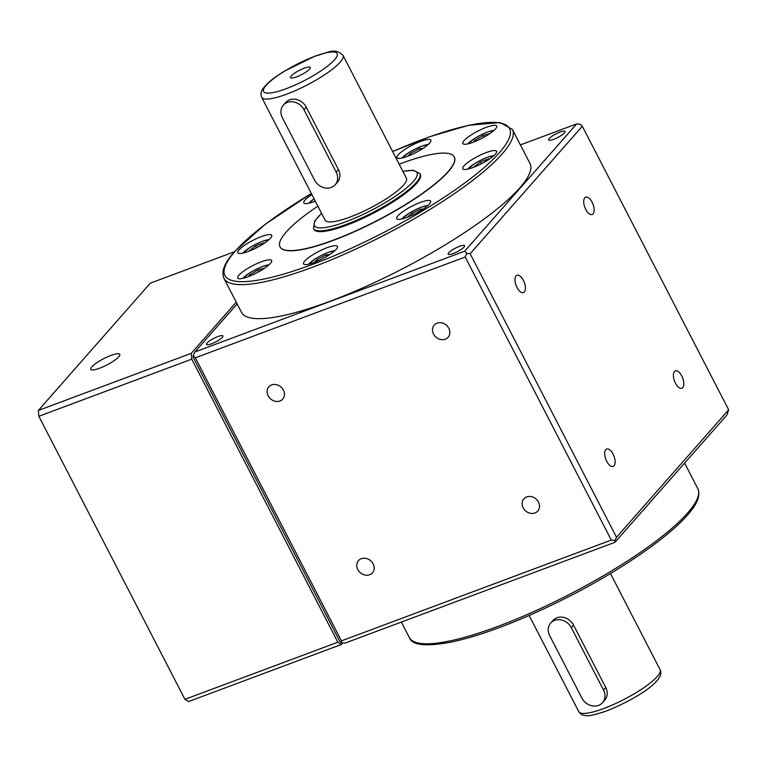 <?xml version="1.0" encoding="UTF-8"?>
<svg xmlns="http://www.w3.org/2000/svg" width="767" height="767" viewBox="0 0 767 767"><rect width="100%" height="100%" fill="white"/><g stroke="black" fill="none" stroke-linecap="round" stroke-linejoin="round"><path stroke-width="1.15" d="M554.656 620.34A13.077 11.169 -138.7 0 0 550.696 623.044A13.077 11.169 -138.7 0 0 549.718 635.709L581.913 698.095A13.077 11.169 -138.7 0 0 602.526 702.697A13.077 11.169 -138.7 0 0 603.504 690.032L571.3 627.646A13.077 11.169 -138.7 0 0 554.656 620.34M602.526 702.697L604.76 700.146A13.077 11.169 -138.7 0 0 605.738 687.481L573.543 625.095A13.077 11.169 -138.7 0 0 556.9 617.79A13.077 11.169 -138.7 0 0 552.94 620.493L550.696 623.044M287.328 102.394A13.077 11.169 -138.7 0 0 283.368 105.108A13.077 11.169 -138.7 0 0 282.39 117.773L314.585 180.149A13.077 11.169 -138.7 0 0 335.189 184.751A13.077 11.169 -138.7 0 0 336.167 172.086L303.972 109.71A13.077 11.169 -138.7 0 0 287.328 102.394M335.189 184.751L337.432 182.201A13.077 11.169 -138.7 0 0 338.41 169.536L306.215 107.159A13.077 11.169 -138.7 0 0 289.571 99.844A13.077 11.169 -138.7 0 0 285.602 102.557L283.368 105.108M304.202 68.215A11.112 2.406 -27.3 0 0 290.511 77.64A11.112 2.406 -27.3 0 0 296.58 76.882A11.112 2.406 -27.3 0 0 310.261 67.448A11.112 2.406 -27.3 0 0 304.202 68.215M350.059 217.042A45.752 9.894 -27.3 0 0 406.414 178.212L343.002 55.339A45.752 9.894 152.7 0 1 286.637 94.178A45.752 9.894 152.7 0 1 261.681 97.313L325.103 220.177A45.752 9.894 -27.3 0 0 350.059 217.042M110.87 355.466A16.337 3.538 -27.3 0 0 90.736 369.339A16.337 3.538 -27.3 0 0 99.652 368.218A16.337 3.538 -27.3 0 0 119.777 354.344A16.337 3.538 -27.3 0 0 110.87 355.466M585.748 209.42A9.262 4.372 -110.5 0 1 585.681 197.138A9.262 4.372 -110.5 0 1 592.105 202.2A9.262 4.372 -110.5 0 1 592.162 214.482A9.262 4.372 -110.5 0 1 585.748 209.42M675.43 383.184A9.262 4.372 -110.5 0 1 675.372 370.902A9.262 4.372 -110.5 0 1 681.786 375.964A9.262 4.372 -110.5 0 1 681.853 388.246A9.262 4.372 -110.5 0 1 675.43 383.184M606.716 461.312A9.262 4.372 -110.5 0 1 606.649 449.031A9.262 4.372 -110.5 0 1 613.063 454.093A9.262 4.372 -110.5 0 1 613.13 466.374A9.262 4.372 -110.5 0 1 606.716 461.312M517.025 287.548A9.262 4.372 -110.5 0 1 516.968 275.267A9.262 4.372 -110.5 0 1 523.382 280.329A9.262 4.372 -110.5 0 1 523.439 292.611A9.262 4.372 -110.5 0 1 517.025 287.548M330.069 301.268A162.316 35.1 -27.3 0 0 529.997 163.496L512.442 129.47A162.316 35.1 152.7 0 1 502.222 153.86A162.316 35.1 152.7 0 1 312.505 267.242A162.316 35.1 152.7 0 1 223.954 278.373L241.519 312.399A162.316 35.1 -27.3 0 0 330.069 301.268M459.567 246.293A9.262 2.004 -27.3 0 0 448.158 254.145A9.262 2.004 -27.3 0 0 453.211 253.513A9.262 2.004 -27.3 0 0 464.62 245.651A9.262 2.004 -27.3 0 0 459.567 246.293M560.006 132.097A9.262 2.004 -27.3 0 0 548.597 139.958A9.262 2.004 -27.3 0 0 553.649 139.326A9.262 2.004 -27.3 0 0 565.058 131.464A9.262 2.004 -27.3 0 0 560.006 132.097M217.866 336.569A9.262 2.004 -27.3 0 0 206.467 344.431A9.262 2.004 -27.3 0 0 211.519 343.798A9.262 2.004 -27.3 0 0 222.919 335.936A9.262 2.004 -27.3 0 0 217.866 336.569M448.81 328.324A9.262 7.91 -138.7 0 0 434.208 325.064A9.262 7.91 -138.7 0 0 433.518 334.028A9.262 7.91 -138.7 0 0 448.12 337.288A9.262 7.91 -138.7 0 0 448.81 328.324M538.492 502.088A9.262 7.91 -138.7 0 0 523.899 498.828A9.262 7.91 -138.7 0 0 523.199 507.792A9.262 7.91 -138.7 0 0 537.801 511.052A9.262 7.91 -138.7 0 0 538.492 502.088M373.126 563.86A9.262 7.91 -138.7 0 0 358.525 560.6A9.262 7.91 -138.7 0 0 357.834 569.565A9.262 7.91 -138.7 0 0 372.436 572.824A9.262 7.91 -138.7 0 0 373.126 563.86M283.435 390.096A9.262 7.91 -138.7 0 0 268.843 386.836A9.262 7.91 -138.7 0 0 268.143 395.801A9.262 7.91 -138.7 0 0 282.745 399.061A9.262 7.91 -138.7 0 0 283.435 390.096M420.23 202.459A19.06 4.123 -27.3 0 0 396.75 218.643A19.06 4.123 -27.3 0 0 407.143 217.329A19.06 4.123 -27.3 0 0 430.632 201.155A19.06 4.123 -27.3 0 0 420.23 202.459M327.039 247.712A19.06 4.123 -27.3 0 0 303.559 263.896A19.06 4.123 -27.3 0 0 313.952 262.592A19.06 4.123 -27.3 0 0 337.442 246.408A19.06 4.123 -27.3 0 0 327.039 247.712M261.221 261.854A19.06 4.123 -27.3 0 0 237.741 278.038A19.06 4.123 -27.3 0 0 248.134 276.724A19.06 4.123 -27.3 0 0 271.623 260.55A19.06 4.123 -27.3 0 0 261.221 261.854M261.326 236.591A19.06 4.123 -27.3 0 0 237.847 252.774A19.06 4.123 -27.3 0 0 248.24 251.471A19.06 4.123 -27.3 0 0 271.729 235.287A19.06 4.123 -27.3 0 0 261.326 236.591M311.872 194.55A19.06 4.123 -27.3 0 0 303.818 202.91A19.06 4.123 -27.3 0 0 314.211 201.606A19.06 4.123 -27.3 0 0 315.295 201.184M420.489 141.473A19.06 4.123 -27.3 0 0 397.009 157.657A19.06 4.123 -27.3 0 0 407.402 156.343A19.06 4.123 -27.3 0 0 430.891 140.169A19.06 4.123 -27.3 0 0 420.489 141.473M486.307 127.332A19.06 4.123 -27.3 0 0 462.827 143.515A19.06 4.123 -27.3 0 0 473.22 142.211A19.06 4.123 -27.3 0 0 496.709 126.028A19.06 4.123 -27.3 0 0 486.307 127.332M486.201 152.595A19.06 4.123 -27.3 0 0 462.722 168.778A19.06 4.123 -27.3 0 0 473.114 167.465A19.06 4.123 -27.3 0 0 496.604 151.291A19.06 4.123 -27.3 0 0 486.201 152.595M399.185 164.196A98.042 21.208 152.7 0 1 400.767 163.592A98.042 21.208 152.7 0 1 454.246 156.871A98.042 21.208 152.7 0 1 333.482 240.09A98.042 21.208 152.7 0 1 280.003 246.811A98.042 21.208 152.7 0 1 317.864 206.16M280.051 246.907A98.042 21.208 -27.3 0 0 280.099 247.003A98.042 21.208 -27.3 0 0 333.578 240.282A98.042 21.208 -27.3 0 0 454.352 157.062A98.042 21.208 -27.3 0 0 454.294 156.967M419.98 173.601L420.364 174.358A59.912 12.962 152.7 0 1 346.569 225.22A59.912 12.962 152.7 0 1 313.885 229.323L313.492 228.566A59.912 12.962 152.7 0 0 346.176 224.463A59.912 12.962 152.7 0 0 419.98 173.601L413.269 170.245L402.867 171.329M342.887 642.871L341.516 644.433L188.605 701.546A234.002 110.534 -110.5 0 1 184.933 699.331L38.839 416.28A234.002 110.534 -110.5 0 1 38.35 410.441L191.261 353.328L236.246 302.179M38.839 416.28L191.75 359.157A234.002 110.534 -110.5 0 1 191.261 353.328M38.35 410.441L150.294 283.176L234.453 251.739M184.933 699.331L337.844 642.219L191.75 359.157M341.516 644.433A234.002 110.534 -110.5 0 1 337.844 642.219M473.421 167.359L480.43 161.942L481.379 163.783M480.43 161.942L488.867 158.788L489.116 159.277M473.929 141.943L474.476 140.562L474.974 141.531M474.476 140.562L482.922 135.519L483.824 137.274M482.922 135.519L489.845 133.592M407.967 156.132L410.345 153.429L411.083 154.848M410.345 153.429L419.405 148.712L420.163 150.179M419.405 148.712L423.355 148.184M314.106 201.644L315.103 200.81M264.241 243.273L263.992 242.784L264.279 243.244M248.546 251.355L255.555 245.939L256.504 247.779M255.555 245.939L263.992 242.784M258.738 271.796L257.837 270.042L264.749 268.114M248.844 276.456L249.39 275.085L249.889 276.043M249.39 275.085L257.837 270.042M317.634 261.087L316.896 259.668L325.956 254.951L326.713 256.427M325.956 254.951L329.906 254.423M314.518 262.381L316.896 259.668M407.037 217.377L412.157 213.082L413.049 214.818M412.157 213.082L421.208 209.007L421.745 210.043M421.208 209.007L422.905 209.295M341.382 642.708L345.112 643.091L614.961 542.288L726.905 415.024L728.65 409.789L582.306 126.239L580.389 124.292L576.659 123.909L464.706 251.183L194.866 351.976L193.188 355.6L195.345 357.815L465.195 257.012L611.289 540.073L341.449 640.876L341.382 642.708L339.465 640.761L193.121 357.211L193.188 355.6M341.449 640.876L195.345 357.815M194.866 351.976L237.137 303.914M611.289 540.073L615.029 540.495L614.961 542.288M520.409 144.925L576.659 123.909M464.706 251.183L466.844 253.378L465.195 257.012M466.844 253.378L470.161 253.733L616.515 537.274L615.029 540.495M616.515 537.274L728.65 409.789M582.306 126.239L470.161 253.733M571.3 627.646L573.543 625.095M603.504 690.032L605.738 687.481M303.972 109.71L306.215 107.159M336.167 172.086L338.41 169.536M286.187 88.694A41.399 8.955 -27.3 0 0 334.575 59.778A41.399 8.955 -27.3 0 0 314.595 56.394A41.399 8.955 -27.3 0 0 266.207 85.31A41.399 8.955 -27.3 0 0 286.187 88.694M603.725 708.526A45.752 9.894 -27.3 0 0 660.09 669.687C666.111 681.019 633.59 700.05 606.745 710.904C595.173 714.729 588.567 716.301 586.937 715.621C583.351 715.793 580.629 714.48 578.769 711.661A45.752 9.894 -27.3 0 0 603.725 708.526M697.817 488.627C701.46 497.524 694.336 507.179 687.433 515.127C667.923 537.629 621.414 569.622 570.303 595.873C525.242 618.864 486.23 634.136 453.278 641.691C426.625 646.897 411.975 645.517 409.329 637.53A162.316 35.1 -27.3 0 0 497.879 626.399A162.316 35.1 -27.3 0 0 687.596 513.018A162.316 35.1 -27.3 0 0 697.817 488.627L684.624 463.086M392.656 151.55A160.14 34.63 152.7 0 1 499.451 152.643A160.14 34.63 152.7 0 1 312.274 264.5A160.14 34.63 152.7 0 1 234.999 251.423A160.14 34.63 152.7 0 1 311.344 193.524M401.803 218.978A16.558 3.586 152.7 0 1 421.323 207.215A16.558 3.586 152.7 0 1 427.976 205.47M308.612 264.232A16.558 3.586 152.7 0 1 328.132 252.477A16.558 3.586 152.7 0 1 334.786 250.723M242.794 278.373A16.558 3.586 152.7 0 1 262.314 266.609A16.558 3.586 152.7 0 1 268.968 264.864M242.899 253.11A16.558 3.586 152.7 0 1 262.419 241.356A16.558 3.586 152.7 0 1 269.073 239.601M402.061 157.992A16.558 3.586 152.7 0 1 421.582 146.229A16.558 3.586 152.7 0 1 428.235 144.484M467.88 143.851A16.558 3.586 152.7 0 1 487.4 132.097A16.558 3.586 152.7 0 1 494.053 130.342M467.774 169.114A16.558 3.586 152.7 0 1 487.294 157.35A16.558 3.586 152.7 0 1 493.948 155.605M402.924 171.444A57.736 12.483 152.7 0 1 408.399 186.343A57.736 12.483 152.7 0 1 345.946 221.721A57.736 12.483 152.7 0 1 321.603 213.418M308.871 203.245A16.558 3.586 152.7 0 1 314.106 198.874M343.002 55.339C334.163 46.988 328.142 52.981 315.016 56.096L284.193 71.283C276.705 76.154 270.329 79.73 263.186 88.358C260.953 91.235 260.454 94.226 261.681 97.313M660.09 669.687L610.455 573.524M311.316 193.476L265.296 224.252L234.338 251.873C227.435 259.821 220.311 269.476 223.954 278.373M428.082 205.374L421.409 207.157L414.017 210.455L409.223 213.159L401.668 219.007M334.891 250.627L328.218 252.41L320.827 255.718L316.033 258.412L308.478 264.26M269.073 264.768L262.4 266.552L255.008 269.85L250.215 272.553L242.66 278.402M269.179 239.505L262.506 241.289L255.114 244.596L250.32 247.29L242.765 253.139M428.341 144.388L421.668 146.171L414.276 149.469L409.482 152.173L401.927 158.021M494.159 130.246L487.486 132.029L480.104 135.337L475.3 138.031L467.745 143.88M494.053 155.509L487.381 157.293L479.989 160.591L475.195 163.294L467.64 169.143M321.546 213.293L314.633 221.155L313.492 228.566M314.087 198.845L308.737 203.274M392.637 151.502L429.903 136.67L468.493 125.309L500.036 122.538L512.442 129.47M409.329 637.53L401.362 622.075M578.769 711.661L529.134 615.498"/></g></svg>

